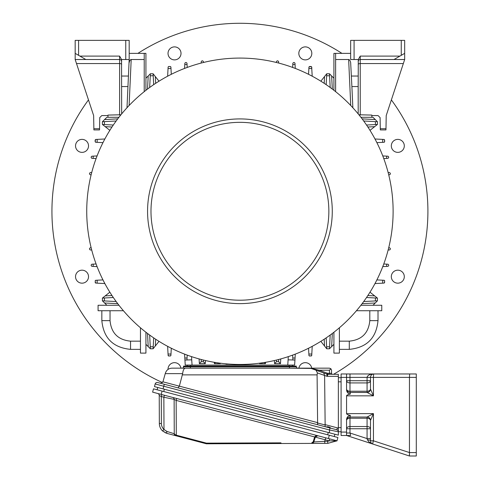 <?xml version="1.0" encoding="UTF-8"?>
<svg xmlns="http://www.w3.org/2000/svg" width="480" height="480" viewBox="0 0 480 480"><rect width="100%" height="100%" fill="white"/><g stroke="black" fill="none" stroke-linecap="round" stroke-linejoin="round"><path stroke-width="0.72" d="M338.358 377.73L341.094 377.73M341.094 431.73L338.358 431.73L338.358 435.15L329.472 432.804L335.574 434.418L334.872 434.232L334.26 436.542M292.56 365.082L292.56 366.108M190.362 366.108L190.362 366.792L183.528 366.792A1.368 1.368 0 0 1 182.16 368.16A1.368 1.368 0 0 0 183.528 366.792L183.528 366.108L296.322 366.108L296.322 366.792A1.368 1.368 0 0 0 297.684 368.16A1.368 1.368 0 0 1 296.322 366.792A1.368 1.368 0 0 0 297.684 368.16M324.6 375.438L323.736 372.984L316.026 370.206L317.4 372.918L327.066 376.326L326.862 374.106A3.42 3.42 0 0 0 328.02 374.31L338.358 374.31L338.358 431.784L329.472 429.978L163.764 386.238L163.068 388.884L329.472 432.804L329.472 429.978L329.994 427.992L164.286 384.258L163.764 386.238L155.172 383.97L154.476 386.616L163.068 388.884M316.026 370.206L311.454 368.562A1.026 0.492 109.8 0 0 311.802 368.466L319.056 370.212L318.708 371.172L326.862 374.106A3.42 3.42 0 0 0 328.02 374.31L328.02 373.284L329.472 373.284L329.472 374.31L338.358 374.31M289.482 366.108L289.482 368.16L311.028 368.424M309.138 368.16L185.352 368.16C183.93 368.406 183.024 370.236 182.646 373.644L179.358 386.148L178.014 387.882L317.634 424.728L317.082 374.874L317.4 372.918M363.696 301.542L377.43 300.822L377.43 298.092L366.534 297.522M332.328 333.456L331.638 346.614L329.472 348.78L329.58 346.776L326.634 346.776L326.166 337.884M295.26 354.12L295.056 358.008L292.794 358.008L292.644 355.11M184.584 354.12L185.238 365.082L294.612 365.082L294.954 360.012L292.902 360.012L292.794 358.008M276.408 360.06L276.492 361.662L278.544 361.662L278.658 359.49M184.788 358.008L187.05 358.008L187.2 355.11M187.05 358.008L186.942 360.012L184.896 360.012L191.718 359.838L191.55 356.628M384.048 139.464L384.696 140.148L384.048 139.464L382.692 139.392L382.692 142.338L384.048 142.266L384.696 141.582L384.048 142.266L384.696 141.582L384.288 139.518M104.856 138.99L95.796 139.464L95.148 140.148L95.148 141.582L95.556 139.518M97.152 139.392L95.796 139.464L97.152 139.392L97.152 142.338L95.796 142.266L95.148 141.582L95.556 142.206M170.982 68.502L170.916 67.152L170.232 66.504L168.792 66.504L170.232 66.504L168.792 66.504L168.114 67.152L168.042 68.502L170.982 68.502L171.288 74.316M374.988 283.56L382.692 283.158L382.692 280.212L384.048 280.284L384.696 280.968L384.288 283.026M384.69 280.86L384.048 280.284L382.692 280.212L384.336 280.362L384.696 280.968L384.336 280.362M382.692 283.158L384.048 283.086L384.696 282.402L384.048 283.086L382.692 283.158L384.048 283.086M308.988 355.638L309.612 356.046L311.676 355.638M309.612 356.046L308.934 355.398L309.51 356.04M311.052 356.046L311.736 355.398L311.154 356.04M308.934 355.398L308.556 348.234M311.736 355.398L311.802 354.042L308.862 354.042M333.918 344.34L329.472 348.78L326.736 348.78L326.634 346.776M201.3 361.662L199.356 363.642L205.296 363.642L203.352 361.662L201.3 361.662L201.186 359.49M276.492 361.662L274.548 363.642L274.386 360.54M278.544 361.662L280.494 363.642L274.548 363.642M259.98 363.15L259.512 363.642L259.488 363.21M264.36 362.508L265.452 363.642L259.512 363.642M214.32 362.31L214.392 363.642L220.338 363.642L219.864 363.15M214.392 363.642L215.484 362.508M91.14 247.764L90.18 247.812L89.532 248.496L89.532 249.246L90.18 249.93L91.71 250.008M362.106 118.866L375.264 119.556L377.43 121.722L375.426 121.62L375.426 124.56L366.534 125.028M330.192 87.504L329.472 73.764L331.638 75.936L329.472 73.764L326.736 73.764L324.54 76.542L326.736 73.764L326.166 84.666M104.856 283.56L97.152 283.158L97.152 280.212L102.966 279.906M95.16 282.504L95.508 283.002L97.152 283.158M90.18 174.738L89.532 174.054L90.18 174.738L91.14 174.786M382.77 266.61L386.658 266.406L386.658 264.15L383.76 263.994M386.658 264.15L388.014 264.216L388.662 264.9L388.662 265.656L388.014 266.34L388.662 265.656M312.21 76.206L311.652 66.858L309.612 66.504L311.052 66.504L308.988 66.912M311.802 68.502L311.736 67.152L311.802 68.502L308.862 68.502L308.556 74.316M308.862 68.502L308.934 67.152L308.862 68.502L308.934 67.152L309.51 66.51M311.052 66.504L311.736 67.152L311.154 66.51M308.934 67.152L309.612 66.504M292.866 63.186L293.55 62.538L292.866 63.186L292.644 67.44M295.26 68.424L294.984 63.186L294.306 62.538L293.55 62.538M276.408 62.49L276.462 61.53L277.146 60.882L277.896 60.882L278.58 61.53L277.896 60.882M278.658 63.06L278.58 61.53M184.92 360.03L185.226 360.066M167.634 346.338L168.042 354.042L170.982 354.042L170.856 355.638M170.982 354.042L171.288 348.234M170.916 355.398L170.232 356.046L170.916 355.398L170.232 356.046L168.168 355.638M168.042 354.042L168.192 355.686L168.69 356.04M203.352 361.662L203.436 360.06M294.936 360.024L288.126 359.838L294.954 360.012L295.056 358.008M226.206 363.852L226.206 364.056A0.684 0.684 0 0 1 225.678 363.804A0.684 0.684 0 0 0 226.206 364.056L228.72 364.056M147.516 89.088L148.206 75.936L150.372 73.764L150.27 75.768L153.21 75.768L153.678 84.666M145.926 78.21L150.372 73.764L153.108 73.764L153.21 75.768M184.584 68.424L184.86 63.186L185.544 62.538L186.294 62.538L186.978 63.186L187.2 67.44M116.154 121.002L102.414 121.722L102.414 124.458L113.316 125.028M95.796 142.266L97.152 142.338L95.508 142.182L95.16 141.684M97.074 155.934L91.836 156.21L91.188 156.894L91.188 157.644L91.836 158.328L91.188 157.644M93.186 156.138L93.186 158.4L91.836 158.328M89.532 174.054L89.532 173.298L90.18 172.614L89.532 173.298M91.71 172.536L90.18 172.614M389.664 249.93L390.312 249.246L389.664 249.93L388.14 250.008M390.312 248.496L389.664 247.812L390.312 248.496L390.312 249.246M168.114 355.398L168.792 356.046M95.16 280.86L95.796 280.284L95.148 280.968L95.556 283.026M97.152 280.212L95.556 280.338M149.652 335.046L150.372 348.78L153.108 348.78L153.678 337.884M390.312 173.298L389.664 172.614L390.312 173.298L390.312 174.054L389.664 174.738L390.312 174.108M386.658 158.4L388.014 158.328L388.662 157.644L388.662 156.894L388.014 156.21L386.658 156.138L386.658 158.4L383.76 158.55M294.984 63.186L294.306 62.538M203.436 62.49L203.382 61.53L202.704 60.882L201.948 60.882L201.264 61.53L201.186 63.06M117.738 303.684L104.58 302.994L102.414 300.822L104.418 300.93L104.418 297.984L113.316 297.522M123.408 310.734L98.076 310.734L98.076 305.268L106.86 305.268L102.414 300.822L102.414 298.092L104.418 297.984M95.796 283.086L95.148 282.402M95.796 280.284L95.148 280.968M97.074 266.61L91.836 266.34L91.188 265.656L91.188 264.9L91.836 264.216L96.09 263.994M386.658 266.406L388.014 266.34M388.014 264.216L388.662 264.9M389.664 247.812L388.704 247.764M389.664 172.614L388.14 172.536M388.704 174.786L389.664 174.738M388.014 158.328L388.662 157.644M360.888 117.282L372.984 117.282L377.43 121.722L377.43 124.458L375.426 124.56M276.462 61.53L277.146 60.882M201.264 61.53L201.948 60.882M203.382 61.53L202.704 60.882M184.86 63.186L185.544 62.538M186.978 63.186L186.294 62.538M91.836 156.21L91.188 156.894M90.18 249.93L89.532 249.246M90.18 247.812L89.532 248.496M91.836 266.34L91.188 265.656M91.836 264.216L91.188 264.9M168.69 66.51L168.168 66.912M170.334 66.51L170.856 66.912M168.114 67.152L168.792 66.504M170.916 67.152L170.232 66.504M95.796 139.464L95.16 140.04M384.69 141.684L384.336 142.182M326.736 348.78L324.54 346.008L326.736 348.78M155.664 339.21L155.304 346.008L153.108 348.78L159 341.346M102.414 298.092L105.192 295.89L102.414 298.092M147.516 333.456L148.206 346.614L150.372 348.78L145.926 344.34L145.926 353.118L140.46 353.118L140.46 327.786M111.984 127.014L105.192 126.654L102.414 124.458L109.848 130.35M367.86 295.536L374.658 295.89L377.43 298.092L369.996 292.2M377.43 124.458L374.658 126.654L377.43 124.458M153.108 73.764L155.304 76.542L153.108 73.764M117.738 118.866L104.58 119.556L102.414 121.722L106.86 117.282L118.956 117.282M362.106 303.684L375.264 302.994L377.43 300.822L372.984 305.268M239.922 364.464A153.192 153.192 0 0 0 372.594 134.676A153.192 153.192 0 0 0 107.256 134.676A153.192 153.192 0 0 0 239.922 364.464M134.04 321.99C137.262 325.008 137.262 325.008 134.04 321.99L134.544 322.464M136.104 323.922L135.39 323.262M129.21 317.154C126.192 313.938 126.192 313.938 129.21 317.154L128.394 316.296M128.286 316.182L127.878 315.744M127.524 315.36L126.924 314.712M129.21 105.396C126.192 108.612 126.192 108.612 129.21 105.396L128.73 105.894M127.272 107.454L127.938 106.74M134.04 100.56C137.262 97.542 137.262 97.542 134.04 100.56L134.898 99.744M135.018 99.636L135.45 99.228M135.834 98.874L136.482 98.28M345.804 100.56C342.588 97.542 342.588 97.542 345.804 100.56L345.3 100.086M343.74 98.628L344.454 99.288M350.634 105.396C353.658 108.612 353.658 108.612 350.634 105.396L351.45 106.248M351.558 106.368L351.966 106.8M352.326 107.184L352.92 107.832M350.634 317.154C353.658 313.938 353.658 313.938 350.634 317.154L351.114 316.656M352.572 315.09L351.906 315.81M345.804 321.99C342.588 325.008 342.588 325.008 345.804 321.99L344.946 322.8M344.826 322.914L344.394 323.316M344.01 323.676L343.362 324.27M239.922 303.63A92.352 92.352 0 0 0 319.902 165.096A92.352 92.352 0 0 0 159.942 165.096A92.352 92.352 0 0 0 239.922 303.63A92.352 92.352 0 0 0 319.902 165.096A92.352 92.352 0 0 0 159.942 165.096A92.352 92.352 0 0 0 239.922 303.63M280.992 442.854L206.46 443.136L206.376 443.796L327.876 443.34L337.026 440.808L337.896 437.502L153.492 388.83L152.616 392.136L337.026 440.808L329.166 440.856L329.694 438.87M203.52 443.04L170.472 434.316M206.376 443.796L175.782 435.72A2.052 2.052 0 0 1 174.252 433.746L175.782 435.72L166.974 433.398A2.052 0.564 -75.2 0 1 166.914 431.418L166.278 431.172M164.508 430.002L163.986 429.468L162.582 430.962L166.974 433.398M337.026 440.808L336.492 440.958L337.026 440.808M164.388 395.244L163.86 397.224L161.292 396.546L161.388 423.51L159.342 423.522A10.254 10.254 0 0 0 162.582 430.962A10.254 10.254 0 0 1 159.342 423.522L159.234 395.454A2.052 2.052 0 0 0 157.704 393.48A2.052 2.052 0 0 1 159.234 395.454L161.292 396.546L161.814 394.56M162.582 430.962L166.02 433.092M313.182 441.768L311.88 442.74L311.886 443.4L313.842 441.942L313.182 441.768L314.634 436.944L315.3 437.118L317.784 435.732A2.052 2.052 0 0 0 317.766 435.726M176.664 398.484L176.16 400.398L314.634 436.944L315.798 435.798L317.592 435.69A2.052 2.052 0 0 1 317.61 435.69M311.886 443.4A2.052 2.052 0 0 0 313.842 441.942L315.3 437.118L329.166 440.856L327.588 441.294L327.876 443.34M175.782 435.72L175.776 435.084L174.252 433.746L166.914 431.418L163.986 429.468A8.202 8.202 0 0 1 161.388 423.51M206.46 443.136L176.292 435.174L176.124 435.81M163.986 429.468L163.86 397.224L174.126 399.384L176.16 400.398L176.292 435.174L175.776 435.084M172.596 397.41A2.052 2.052 0 0 1 174.126 399.384L174.252 433.746M324.756 443.352L324.744 441.3L313.842 441.942M157.734 387.474L157.128 389.79M370.488 380.712A3.42 2.214 0 0 1 367.068 382.926L367.068 380.712L370.488 380.712M367.068 392.424A3.42 3.42 0 0 0 370.488 389.01A3.42 2.214 0 0 1 367.068 391.224L367.068 392.424L349.98 392.424A3.42 3.42 0 0 1 346.566 389.01A3.42 2.214 0 0 0 349.98 391.224L350.37 394.044C347.994 393.678 346.728 392.226 346.566 389.682L346.566 373.968L373.908 373.968A3.42 3.42 0 0 0 370.488 377.388L370.488 389.07A3.42 3.39 0 0 1 367.134 392.46L349.98 392.424M350.37 394.044A25.386 3.42 180 0 0 346.566 395.844L346.566 413.616A25.386 3.42 0 0 0 350.37 415.416L349.98 417.036A3.42 3.42 0 0 0 346.566 420.456A3.42 2.214 180 0 1 349.98 418.242L367.068 418.242A3.42 2.214 180 0 1 370.488 420.456A3.42 3.42 0 0 0 367.068 417.036L367.134 417.006A3.42 3.39 180 0 1 370.488 420.39L370.488 440.814A3.42 3.42 0 0 0 372.846 444.066A3.42 0.438 -71.9 0 1 373.446 440.814L370.488 440.814A3.42 1.014 180 0 0 367.398 439.806L367.068 438.582L370.488 438.582M346.566 433.014L349.98 433.014L367.068 438.582L367.068 426.534L349.98 426.534L349.98 428.748L346.566 428.748A3.42 2.214 180 0 1 349.98 426.534L349.98 417.036L367.068 417.036L367.068 426.534A3.42 2.214 180 0 1 370.488 428.748L349.98 428.748L349.98 433.014L350.646 435.492L346.566 435.492L350.646 435.492M349.98 382.926A3.42 2.214 0 0 1 346.566 380.712L367.068 380.712L367.068 377.388C367.482 375.312 369.762 374.178 373.908 373.968L409.686 373.968L373.908 373.968A3.42 0.462 -90 0 0 373.446 377.388L349.98 377.388L349.98 382.926L367.068 382.926L367.068 391.224L349.98 391.224L349.98 382.926M370.488 389.07L373.446 395.844L346.566 395.844M367.134 392.46L373.446 395.844L373.446 377.388L409.452 377.388L409.686 373.968L416.292 373.968L416.292 377.388L409.452 377.388L409.452 452.556A26.682 3.42 18.1 0 0 409.452 452.58L409.446 456L346.566 435.492L346.566 419.778C346.722 417.24 347.994 415.788 350.37 415.416M370.488 420.39L373.446 413.616L373.446 440.814L409.452 452.556M409.452 456L416.292 456L416.292 377.388M349.98 417.036L367.068 417.036M367.134 417.006L373.446 413.616L346.566 413.616M367.398 439.806L369.234 442.2L372.846 444.066M409.362 454.944L409.386 454.446M416.292 373.968L409.686 373.968M346.566 435.492L341.094 435.492L341.094 373.968L346.566 373.968M110.04 310.734L110.04 320.646L101.838 320.646C103.536 338.088 113.112 347.658 130.548 349.362L130.548 341.154L140.46 341.154M333.918 332.244L333.918 353.118L339.384 353.118L339.384 327.786M360.888 305.268L381.768 305.268L381.768 310.734L356.436 310.734M369.804 310.734L369.804 320.646C368.592 333.102 361.752 339.942 349.296 341.154L349.296 349.362L339.384 349.362M116.154 301.542L104.418 300.93M312.21 346.338L311.802 354.042M382.692 280.212L376.884 279.906M330.192 335.046L329.58 346.776M382.692 142.338L376.884 142.638M374.988 138.99L382.692 139.392M363.696 121.002L375.426 121.62M167.634 76.206L168.042 68.502M97.152 142.338L102.966 142.638M149.652 87.504L150.27 75.768M93.186 158.4L96.09 158.55M382.77 155.934L386.658 156.138M109.848 292.2L105.192 295.89L111.984 295.536M118.956 305.268L106.86 305.268M145.926 332.244L145.926 344.34M320.85 341.346L324.54 346.008L324.186 339.21M369.996 130.35L374.658 126.654L367.86 127.014M320.85 81.198L324.54 76.542L324.186 83.334M332.328 89.088L331.638 75.936L333.918 78.21M159 81.198L155.304 76.542L155.664 83.334M310.578 368.31L311.454 368.562M330.924 368.76L331.524 370.212L331.524 373.284A1.026 1.026 0 0 0 332.55 374.31A1.026 1.026 0 0 1 331.524 373.284L329.472 373.284L329.472 370.212L330.924 368.76L329.472 368.16L309.648 368.16L311.802 368.466M323.736 372.984L326.862 374.106A3.42 3.42 0 0 0 328.02 374.31A3.42 3.42 -90 0 1 326.862 374.106L326.862 374.106A3.42 3.42 0 0 0 328.02 374.31L327.066 376.326L338.358 376.326M310.986 368.412L310.572 368.31M309.978 368.208L309.648 368.16M326.058 426.954C327.93 426.504 329.556 426.936 330.936 428.244M165.39 373.134C166.476 370.02 168.672 368.358 171.966 368.16C168.672 368.358 166.476 370.02 165.39 373.134L162.936 381.816L160.434 383.238L164.286 384.258L157.68 382.512A2.052 2.052 0 0 0 155.172 383.97A2.052 2.052 0 0 1 157.68 382.512A2.052 2.052 0 0 0 155.172 383.97M167.928 385.218L168.828 385.458M171.966 368.16L185.352 368.16M336.39 429.684L336.834 429.798A2.052 2.052 0 0 1 338.358 431.784A2.052 2.052 0 0 0 336.834 429.798L329.994 427.992M317.388 422.58L162.936 381.816M324.606 375.51L325.164 426.72M335.628 91.656L335.628 53.364L333.918 53.364L333.918 90.306M335.628 53.364L350.664 53.364M371.856 117.282L371.856 115.08L358.896 114.768M358.194 113.904L358.182 86.55L351.894 86.55L350.664 62.628A5.034 2.052 87.4 0 0 348.648 59.514L350.742 105.504M352.86 107.766L351.894 86.55M404.67 53.364L404.67 40.374L350.664 40.374L350.664 59.514L358.284 59.514L360.234 56.1L399.93 56.1L404.67 53.364L404.67 59.514L403.338 63.564L404.67 59.514L394.014 59.514L399.93 56.1M360.234 115.08L360.234 63.564L403.338 63.564L386.214 115.572L385.962 129.924L380.31 129.924L380.094 117.588L378.042 115.572L371.856 115.572M335.628 59.514L348.648 59.514M358.284 59.514L358.182 86.55M360.234 56.1L360.234 59.514A2.052 2.052 0 0 0 358.182 61.566A2.052 2.052 0 0 1 360.234 59.514L394.014 59.514M144.222 91.656L144.222 53.364L145.926 53.364L145.926 90.306M144.222 53.364L129.18 53.364M107.988 117.282L107.988 115.08L120.948 114.768M126.99 107.766L129.18 59.514L129.18 40.374L75.174 40.374L75.174 59.514L76.512 63.564L75.174 59.514L85.836 59.514L75.174 53.364M144.222 59.514L131.196 59.514A5.034 2.052 92.6 0 0 129.18 62.628L129.18 59.514L121.56 59.514L121.656 113.904M121.56 59.514L119.61 56.1L79.914 56.1M119.61 115.08L119.61 63.564L76.512 63.564L93.636 115.572L93.882 129.924L99.534 129.924L99.75 117.588L101.802 115.572L107.988 115.572M119.61 56.1L119.61 59.514A2.052 2.052 0 0 1 121.662 61.566M121.662 64.404A2.052 0.834 180 0 0 119.61 63.564L119.61 59.514L85.836 59.514M187.284 366.108L187.284 365.082M395.328 282.672A6.492 6.492 0 0 1 395.328 270.672A6.492 6.492 0 0 1 404.304 276.672A6.492 6.492 0 0 1 395.328 282.672M298.908 368.16A6.492 6.492 0 0 1 311.736 368.16M168.036 369.402A6.492 6.492 0 0 1 172.038 363.162A6.492 6.492 0 0 1 180.936 368.16M79.548 270.672A6.492 6.492 0 0 1 88.47 277.524A6.492 6.492 0 0 1 78.078 281.826A6.492 6.492 0 0 1 79.548 270.672M84.516 139.872A6.492 6.492 0 0 1 87.186 149.826A6.492 6.492 0 0 1 76.884 149.826A6.492 6.492 0 0 1 84.516 139.872M180.522 50.898A6.492 6.492 0 0 1 177.006 59.382A6.492 6.492 0 0 1 168.522 55.872A6.492 6.492 0 0 1 172.038 47.382A6.492 6.492 0 0 1 180.522 50.898M311.322 55.872A6.492 6.492 0 0 1 300.732 57.978A6.492 6.492 0 0 1 302.838 47.382A6.492 6.492 0 0 1 311.322 55.872M400.296 151.872A6.492 6.492 0 0 1 391.812 148.362A6.492 6.492 0 0 1 395.328 139.872A6.492 6.492 0 0 1 403.812 143.388A6.492 6.492 0 0 1 400.296 151.872M137.922 53.364A187.986 187.986 0 0 1 341.922 53.364M391.368 99.906A187.986 187.986 0 0 1 333.51 374.31M162.522 382.59A187.986 187.986 0 0 1 88.476 99.906M341.094 381.828L338.358 381.828M338.358 427.632L341.094 427.632M190.704 365.082L190.704 366.108M289.14 366.108L289.14 365.082M190.362 368.16L190.362 366.792L296.322 366.792M317.082 374.874L182.424 374.874M336.834 429.798L337.356 427.854L338.358 428.262M375.426 300.93L375.426 297.984M199.104 358.932L199.356 363.642M329.58 75.768L326.634 75.768M278.652 62.886L277.992 62.886M201.192 359.664L201.858 359.664M278.652 359.664L277.992 359.664M205.296 363.642L205.458 360.54M192.072 365.082L191.718 359.838M287.772 365.082L288.294 356.628M280.74 358.932L280.494 363.642M265.524 362.31L265.452 363.642M220.338 363.642L220.356 363.21M184.788 64.542L187.05 64.542M104.418 121.62L104.418 124.56M91.536 172.548L91.536 173.208M91.536 250.002L91.536 249.342M150.27 346.776L153.21 346.776M295.056 64.542L292.794 64.542M201.192 62.886L201.858 62.886M93.186 266.406L93.186 264.15M388.308 250.002L388.308 249.342M388.308 172.548L388.308 173.208M239.922 300.21A88.938 88.938 0 0 0 316.944 166.806A88.938 88.938 0 0 0 162.9 166.806A88.938 88.938 0 0 0 239.922 300.21M207.03 443.13L212.634 443.112M325.722 437.826L324.744 441.3L327.588 441.294M162.084 391.098L161.214 394.404M329.304 435.234L328.434 438.54M164.346 389.22L163.734 391.536M328.266 432.486L327.654 434.796M416.292 452.58L409.452 452.58M349.98 373.968L349.98 377.388L341.094 377.388M341.094 432.072L346.566 432.072M378.006 310.734L378.006 320.646L369.804 320.646M326.862 374.106L327.21 373.146A2.394 2.394 0 0 0 328.02 373.284M327.21 373.146L319.056 370.212L329.472 370.212M165.246 373.644L182.646 373.644M324.894 424.914L317.358 422.928M337.356 427.854L324.924 424.572M354.084 59.514L354.084 40.374M401.25 55.338L401.25 40.374M380.286 128.712L385.98 128.712M360.234 59.514L360.234 63.564A2.052 0.834 0 0 0 358.182 64.404M358.182 76.044L351.414 76.044M121.662 86.55L127.95 86.55M125.76 59.514L125.76 40.374M78.594 55.338L78.594 40.374M131.196 59.514L129.108 105.504M99.558 128.712L93.864 128.712M121.662 76.044L128.43 76.044M337.008 440.88L336.492 440.958M373.572 373.986L373.908 373.968M140.46 349.362L130.548 349.362M110.04 320.646C111.258 333.108 118.092 339.942 130.548 341.154M101.838 310.734L101.838 320.646M339.384 341.154L349.296 341.154M378.006 320.646C376.308 338.088 366.738 347.658 349.296 349.362"/></g></svg>
